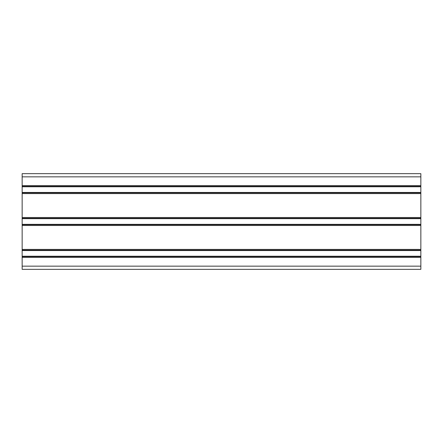 <?xml version="1.0" encoding="UTF-8"?>
<svg xmlns="http://www.w3.org/2000/svg" width="443" height="443" viewBox="0 0 443 443"><rect width="100%" height="100%" fill="white"/><g stroke="black" fill="none" stroke-linecap="round" stroke-linejoin="round"><path stroke-width="0.66" d="M22.15 192.794L420.85 192.794L420.85 186.414L22.15 186.414L420.85 186.414L420.85 173.656L22.15 173.656L22.15 269.344L420.85 269.344L420.85 266.154L22.15 266.154M420.85 192.794L420.85 218.31L22.15 218.31L420.85 218.31L420.85 224.69L22.15 224.69M420.85 224.69L420.85 250.206L22.15 250.206L420.85 250.206L420.85 256.586L22.15 256.586M420.85 256.586L420.85 266.154M420.85 176.846L22.15 176.846M420.85 185.617L22.15 185.617M420.85 186.769L22.15 186.769M420.85 192.439L22.15 192.439M420.85 193.591L22.15 193.591M420.85 217.513L22.15 217.513M420.85 218.665L22.15 218.665M420.85 224.335L22.15 224.335M420.85 225.487L22.15 225.487M420.85 249.409L22.15 249.409M420.85 250.561L22.15 250.561M420.85 256.231L22.15 256.231M420.85 257.383L22.15 257.383"/></g></svg>
